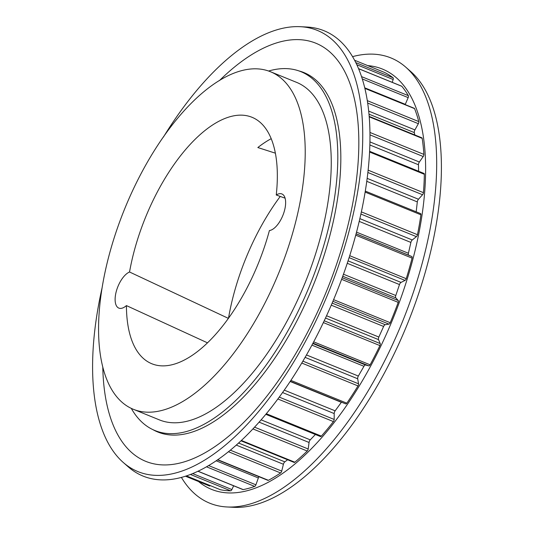 <?xml version="1.0" encoding="UTF-8"?>
<svg xmlns="http://www.w3.org/2000/svg" width="534" height="534" viewBox="0 0 534 534"><rect width="100%" height="100%" fill="white"/><g stroke="black" fill="none" stroke-linecap="round" stroke-linejoin="round"><path stroke-width="0.8" d="M352.614 56.624A240.36 110.031 112.1 0 1 405.86 67.244L410.866 71.643A238.144 109.009 112.1 0 1 437.88 213.96A238.144 109.009 112.1 0 1 233.578 507.3L226.923 506.96A240.36 110.031 112.1 0 1 181.386 477.376M405.86 67.244A240.36 110.031 112.1 0 1 433.127 210.883A240.36 110.031 112.1 0 1 226.923 506.96M367.752 65.615A226.863 103.85 112.1 0 1 422.274 213.413A226.863 103.85 112.1 0 1 326.928 431.499A226.863 103.85 112.1 0 1 198.508 481.514M160.854 433.101A193.996 88.804 112.1 0 1 159.579 432.427M298.9 70.909A193.996 88.804 112.1 0 1 303.919 72.577A193.996 88.804 112.1 0 1 337.962 196.018A193.996 88.804 112.1 0 1 157.677 431.959A193.996 88.804 112.1 0 1 152.911 429.643M163.404 137.084A238.144 109.009 112.1 0 1 300.422 26.7A238.144 109.009 112.1 0 1 359.228 181.947A238.144 109.009 112.1 0 1 258.229 411.968A238.144 109.009 112.1 0 1 123.134 462.357A238.144 109.009 112.1 0 1 96.12 320.04A238.144 109.009 112.1 0 1 102.127 287.659M219.407 80.621A225.728 103.329 112.1 0 1 355.497 186.82A225.728 103.329 112.1 0 1 217.925 444.522A225.728 103.329 112.1 0 1 102.788 367.185M300.422 26.7L307.077 27.04A240.36 110.031 112.1 0 1 366.431 183.736A240.36 110.031 112.1 0 1 264.49 415.899A240.36 110.031 112.1 0 1 128.14 466.756L123.134 462.357M133.226 409.238L159.266 419.837A182.167 83.391 -67.9 0 0 328.564 198.281A182.167 83.391 -67.9 0 0 296.597 82.37L270.551 71.77A182.167 83.391 -67.9 0 0 101.253 293.32A182.167 83.391 -67.9 0 0 133.226 409.238A182.167 83.391 -67.9 0 0 302.524 187.688A182.167 83.391 -67.9 0 0 270.551 71.77M285.103 198.181L276.252 194.997A19.611 8.978 -67.9 0 1 281.905 193.955A19.611 8.978 -67.9 0 1 285.35 206.431A19.611 8.978 -67.9 0 1 269.41 230.548A133.019 60.889 112.1 0 1 149.707 362.786A133.019 60.889 112.1 0 1 126.424 305.595L207.419 342.808M131.291 408.39A193.715 88.671 -67.9 0 0 154.92 430.524A193.715 88.671 -67.9 0 0 334.945 194.937A193.715 88.671 -67.9 0 0 300.949 71.676A193.715 88.671 -67.9 0 0 268.582 71.029M401.421 86.141A1.896 0.868 112.1 0 1 401.635 86.168A1.896 0.868 112.1 0 1 401.808 86.294A224.614 102.815 112.1 0 1 408.35 95.673A1.896 0.868 112.1 0 1 408.176 97.622L405.293 104.324A2.53 1.161 -67.9 0 0 405.186 104.591M364.876 88.183L414.291 108.295A1.896 0.868 112.1 0 1 414.571 108.609A224.614 102.815 112.1 0 1 418.776 121.592A1.896 0.868 112.1 0 1 418.349 123.681L414.911 129.909A2.53 1.161 -67.9 0 0 414.311 131.651A2.53 1.161 -67.9 0 0 414.317 132.599L414.791 134.935M369.228 116.399L421.847 137.812A1.896 0.868 112.1 0 1 422.194 138.379A224.614 102.815 112.1 0 1 423.883 154.399A1.896 0.868 112.1 0 1 423.208 156.529L419.37 162.016A2.53 1.161 -67.9 0 0 418.502 164.185A2.53 1.161 -67.9 0 0 418.469 164.752L418.616 171.247M369.628 151.309L423.983 173.43A1.896 0.868 112.1 0 1 424.343 174.298A224.614 102.815 112.1 0 1 423.442 192.661A1.896 0.868 112.1 0 1 422.554 194.743L418.476 199.249A2.53 1.161 -67.9 0 0 417.328 201.785A2.53 1.161 -67.9 0 0 417.308 201.899L416.186 211.798M420.418 213.567A1.896 0.868 112.1 0 1 420.592 213.593A1.896 0.868 112.1 0 1 420.925 214.808A224.614 102.815 112.1 0 1 417.468 234.706A1.896 0.868 112.1 0 1 416.413 236.649L412.275 239.973A2.53 1.161 -67.9 0 0 410.893 242.429L408.403 253.263A2.53 1.161 -67.9 0 0 408.33 253.623A2.53 1.161 -67.9 0 0 408.764 255.232L411.834 256.554A1.896 0.868 112.1 0 1 412.088 258.129A224.614 102.815 112.1 0 1 406.234 278.695A1.896 0.868 112.1 0 1 405.046 280.41L401.034 282.413A2.53 1.161 -67.9 0 0 399.492 284.562L395.787 295.509A2.53 1.161 -67.9 0 0 395.574 296.37A2.53 1.161 -67.9 0 0 395.807 297.832L398.237 300.529A1.896 0.868 112.1 0 1 398.217 302.371A224.614 102.815 112.1 0 1 390.221 322.703A1.896 0.868 112.1 0 1 388.959 324.118L385.241 324.705A2.53 1.161 -67.9 0 0 383.612 326.461L378.853 337.047A2.53 1.161 -67.9 0 0 378.446 338.402A2.53 1.161 -67.9 0 0 378.533 339.624L380.208 343.569A1.896 0.868 112.1 0 1 379.921 345.598A224.614 102.815 112.1 0 1 370.129 364.809A1.896 0.868 112.1 0 1 368.847 365.863L365.59 365.016A2.53 1.161 -67.9 0 0 363.948 366.297L358.341 376.056A2.53 1.161 -67.9 0 0 357.7 377.878A2.53 1.161 -67.9 0 0 357.693 378.766L358.541 383.799A1.896 0.868 112.1 0 1 358 385.922A224.614 102.815 112.1 0 1 346.84 403.177A1.896 0.868 112.1 0 1 345.705 403.891A1.896 0.868 112.1 0 1 345.591 403.817M341.473 402.169A2.53 1.161 -67.9 0 0 341.353 402.322L335.138 410.833A2.53 1.161 -67.9 0 0 334.231 413.069A2.53 1.161 -67.9 0 0 334.191 413.563L334.184 419.464A1.896 0.868 112.1 0 1 333.41 421.58A224.614 102.815 112.1 0 1 321.375 436.124A1.896 0.868 112.1 0 1 320.453 436.558L265.812 414.324M315.374 434.489L310.274 439.856A2.53 1.161 -67.9 0 0 309.073 442.446A2.53 1.161 -67.9 0 0 309.066 442.486L308.198 448.987A1.896 0.868 112.1 0 1 307.23 451.023A224.614 102.815 112.1 0 1 294.835 462.21A1.896 0.868 112.1 0 1 294.141 462.424L240.994 440.797M233.645 485.8L231.889 489.544A1.896 0.868 112.1 0 1 230.615 490.813A224.614 102.815 112.1 0 1 220.348 489.705A1.896 0.868 112.1 0 1 220.282 489.685A1.896 0.868 112.1 0 1 220.222 489.651M305.608 73.572A193.996 88.804 112.1 0 1 306.997 73.979M210.309 485.626A1.896 0.868 112.1 0 1 209.468 485.973A1.896 0.868 112.1 0 1 209.441 485.967L185.425 476.188L209.468 485.973M258.983 476.722A2.53 1.161 -67.9 0 0 258.349 477.963L255.906 484.812A1.896 0.868 112.1 0 1 254.685 486.407A224.614 102.815 112.1 0 1 243.197 489.598A1.896 0.868 112.1 0 1 242.937 489.578L197.887 471.248M287.606 459.767L284.829 461.857A2.53 1.161 -67.9 0 0 283.414 464.266L281.718 471.095A1.896 0.868 112.1 0 1 280.597 472.95A224.614 102.815 112.1 0 1 268.395 480.3A1.896 0.868 112.1 0 1 267.921 480.36L217.512 459.847M384.413 72.39A1.896 0.868 112.1 0 1 384.44 72.404A1.896 0.868 112.1 0 1 384.46 72.41A224.614 102.815 112.1 0 1 393.051 77.77A1.896 0.868 112.1 0 1 393.151 79.506L392.236 82.343M271.225 138.673A137.545 62.965 -67.9 0 0 257.835 147.544L275.397 153.185M228.479 318.411L129.542 272A19.611 8.978 -67.9 0 0 116.545 290.463A19.611 8.978 -67.9 0 0 118.835 308.105A19.611 8.978 -67.9 0 0 126.424 305.595M228.532 318.077A142.064 65.035 112.1 0 1 280.257 196.432M129.542 272A133.019 60.889 112.1 0 1 249.919 116.532A133.019 60.889 112.1 0 1 276.252 194.997M364.795 87.843L405.293 104.324M368.734 111.119L414.911 129.909M369.962 141.91L419.37 162.016M367.165 178.369L418.476 199.249M356.532 232.15L408.403 253.263M343.475 274.222L395.787 295.509M326.541 315.761L378.853 337.047M306.476 354.956L358.341 376.056M284.255 390.127L335.138 410.833M261.113 419.851L310.274 439.856M220.282 489.685L186.373 475.881L220.348 489.705M190.398 474.446L230.615 490.813M192.62 473.565L231.889 489.544M197.987 471.202L243.197 489.598M206.471 466.789L254.685 486.407M208.587 465.561L255.906 484.812M216.137 460.789L258.349 477.963M217.738 459.687L268.395 480.3M228.418 451.717L280.597 472.95M230.314 450.175L281.718 471.095M236.275 445.089L283.414 464.266M238.564 443.033L284.829 461.857M241.361 440.45L294.835 462.21M252.909 428.915L307.23 451.023M254.551 427.16L308.198 448.987M259.097 422.147L309.066 442.486M266.312 413.716L321.375 436.124M277.867 398.978L333.41 421.58M279.249 397.109L334.184 419.464M282.546 392.543L334.191 413.563M290.156 381.49L341.353 402.322M290.876 380.402L346.84 403.177M301.763 363.04L358 385.922M302.885 361.151L358.541 383.799M305.094 357.366L357.693 378.766M311.923 345.124L363.948 366.297M312.784 343.522L365.59 365.016M312.991 343.135L368.847 365.863M313.678 341.84L370.129 364.809M323.357 322.576L379.921 345.598M324.205 320.78L380.208 343.569M325.493 318.037L378.533 339.624M331.26 305.161L383.612 326.461M332.148 303.098L385.241 324.705M332.909 301.309L388.959 324.118M333.596 299.661L390.221 322.703M341.613 279.335L398.217 302.371M342.201 277.727L398.237 300.529M342.748 276.238L395.807 297.832M347.254 263.302L399.492 284.562M348.061 260.852L401.034 282.413M349.102 257.642L405.046 280.41M349.723 255.699L406.234 278.695M355.724 235.194L412.088 258.129M356.078 233.859L411.834 256.554M356.098 233.799L408.764 255.232M359.215 221.396L410.893 242.429M359.863 218.64L412.275 239.973M360.891 214.054L416.413 236.649M361.364 211.878L417.468 234.706M365.136 192.107L420.925 214.808M366.771 181.333L417.308 201.899M367.879 172.495L422.554 194.743M368.14 170.159L423.442 192.661M369.595 152.023L424.343 174.298M369.882 144.981L418.469 164.752M370.009 134.882L423.208 156.529M369.982 132.465L423.883 154.399M369.261 116.839L422.194 138.379M369.034 114.176L414.317 132.599M367.726 103.075L418.349 123.681M367.352 100.666L418.776 121.592M364.929 88.41L414.571 108.609M362.346 78.972L408.176 97.622M361.598 76.642L408.35 95.673M358.648 68.732L401.808 86.294M356.892 64.754L393.151 79.506M355.878 62.645L393.051 77.77M384.44 72.404L354.669 60.289L384.46 72.41M308.272 74.653L300.949 71.676M290.262 381.329L345.705 403.891M365.296 191.092L420.592 213.593M358.614 68.659L401.635 86.168M162.236 433.508L154.92 430.524"/></g></svg>
